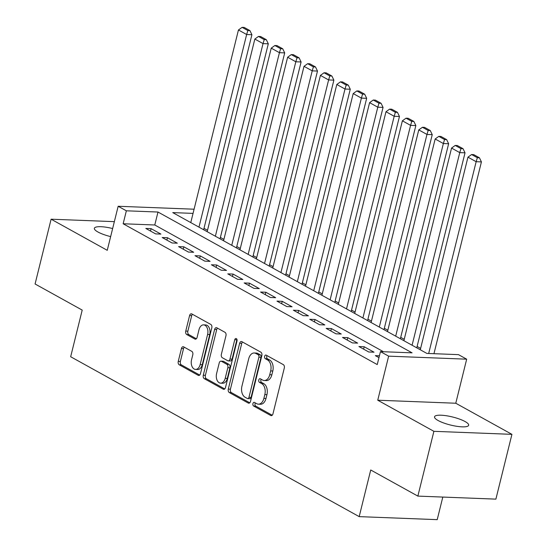 <?xml version="1.0" encoding="UTF-8"?>
<svg xmlns="http://www.w3.org/2000/svg" width="547" height="547" viewBox="0 0 547 547"><rect width="100%" height="100%" fill="white"/><g stroke="black" fill="none" stroke-linecap="round" stroke-linejoin="round"><path stroke-width="0.82" d="M252.94 403.611A1.887 1.21 -87.8 0 0 253.623 406.018L270.717 415.494A2.694 1.723 -87.8 0 0 271.244 415.645A2.694 1.723 -87.8 0 0 272.96 413.84L284.29 368.063A2.694 1.723 -87.8 0 0 283.305 364.623L266.211 355.153A1.887 1.21 -87.8 0 0 265.842 355.044A1.887 1.21 -87.8 0 0 264.645 356.309A1.887 1.21 -87.8 0 0 265.329 358.709L267.545 359.94A8.629 5.525 -87.8 0 1 270.676 370.928L269.733 374.743A8.629 5.525 -87.8 0 1 264.249 380.514A8.629 5.525 -87.8 0 1 262.567 380.028L260.358 378.804A1.887 1.21 -87.8 0 0 259.989 378.702A1.887 1.21 -87.8 0 0 258.793 379.96A1.887 1.21 -87.8 0 0 259.476 382.367L261.692 383.591A8.629 5.525 -87.8 0 1 264.823 394.585L263.88 398.401A8.629 5.525 -87.8 0 1 258.396 404.165A8.629 5.525 -87.8 0 1 256.714 403.686L254.505 402.455A1.887 1.21 -87.8 0 0 254.136 402.353A1.887 1.21 -87.8 0 0 252.94 403.611M255.381 402.941A1.887 1.21 -87.8 0 0 255.046 403.693A1.887 1.21 -87.8 0 0 255.729 406.1L272.215 415.235M267.086 355.632A1.887 1.21 -87.8 0 0 266.751 356.391A1.887 1.21 -87.8 0 0 267.435 358.791L269.65 360.022L267.545 359.94M261.234 379.29A1.887 1.21 -87.8 0 0 260.898 380.042A1.887 1.21 -87.8 0 0 261.582 382.449L263.798 383.673L261.692 383.591M112.641 228.543A17.579 4.15 13.9 0 0 94.371 228.297A17.579 4.15 13.9 0 0 97.94 231.996A17.579 4.15 13.9 0 0 110.651 236.605M438.099 420.506A17.579 4.15 13.9 0 0 456.67 426.284A17.579 4.15 13.9 0 0 468.663 425.251A17.579 4.15 13.9 0 0 465.094 421.552A17.579 4.15 13.9 0 0 446.523 415.768A17.579 4.15 13.9 0 0 434.53 416.8A17.579 4.15 13.9 0 0 438.099 420.506M183.676 346.866A2.694 1.723 -87.8 0 0 183.156 346.716A2.694 1.723 -87.8 0 0 181.44 348.521L178.26 361.362A2.694 1.723 -87.8 0 0 179.238 364.801L198.226 375.324A2.694 1.723 -87.8 0 0 198.752 375.474A2.694 1.723 -87.8 0 0 200.469 373.669L211.798 327.885A2.694 1.723 -87.8 0 0 210.814 324.453L191.826 313.93A2.694 1.723 -87.8 0 0 191.306 313.78A2.694 1.723 -87.8 0 0 189.59 315.585L185.754 331.099A2.694 1.723 -87.8 0 0 186.732 334.532L194.855 339.037A2.694 1.723 -87.8 0 0 195.382 339.188A2.694 1.723 -87.8 0 0 197.098 337.383L198.999 329.691A7.214 4.615 -87.8 0 1 203.587 324.87A7.214 4.615 -87.8 0 1 207.607 334.463L200.147 364.603A7.214 4.615 -87.8 0 1 195.566 369.423A7.214 4.615 -87.8 0 1 191.539 359.83L192.783 354.805A2.694 1.723 -87.8 0 0 191.806 351.372L183.676 346.866M383.502 351.735L154.78 224.988L123.15 223.764L126.357 210.807L118.159 206.267L194.089 209.207M417.86 496.102L433.894 431.323L511.924 434.345L495.89 499.131L417.86 496.102L370.729 469.989L359.188 516.628L70.666 356.74L82.207 310.094L35.076 283.982L51.11 219.197L107.253 250.314L118.159 206.267M511.924 434.345L455.774 403.235L377.745 400.213L433.894 431.323M377.745 400.213L388.65 356.159L380.452 351.618L412.082 352.842L157.987 212.031L126.357 210.807M123.15 223.764L377.245 364.576L380.452 351.618M228.304 389.095A2.694 1.723 -87.8 0 0 229.282 392.534L248.27 403.057A2.694 1.723 -87.8 0 0 248.796 403.207A2.694 1.723 -87.8 0 0 250.512 401.402L261.842 355.618A2.694 1.723 -87.8 0 0 260.857 352.186L241.87 341.663A2.694 1.723 -87.8 0 0 241.35 341.513A2.694 1.723 -87.8 0 0 239.634 343.318L228.304 389.095L230.417 389.177A2.694 1.723 -87.8 0 0 231.395 392.616L249.767 402.797M223.251 389.19L204.263 378.668A2.694 1.723 -87.8 0 1 203.286 375.228L214.615 329.451A2.694 1.723 -87.8 0 1 216.325 327.646A2.694 1.723 -87.8 0 1 216.851 327.797L224.974 332.303A2.694 1.723 -87.8 0 1 225.959 335.735L221.364 354.306A2.694 1.723 -87.8 0 0 222.342 357.738L227.73 360.726A2.694 1.723 -87.8 0 0 228.256 360.876A2.694 1.723 -87.8 0 0 229.972 359.071L234.752 339.742A1.887 1.21 -87.8 0 1 235.955 338.484A1.887 1.21 -87.8 0 1 237.008 340.993L225.487 387.536A2.694 1.723 -87.8 0 1 223.778 389.341A2.694 1.723 -87.8 0 1 223.251 389.19L224.311 389.232M114.35 221.651L51.11 219.197M379.42 355.789L375.324 355.625L378.962 357.642M358.928 346.545L368.76 351.994L374.039 352.2L364.199 346.75L358.928 346.545M342.531 337.458L352.371 342.907L357.642 343.113L347.803 337.663L342.531 337.458M326.142 328.371L335.974 333.827L341.246 334.032L331.414 328.576L326.142 328.371M309.746 319.291L319.585 324.74L324.856 324.945L315.017 319.496L309.746 319.291M293.356 310.204L303.188 315.653L308.46 315.858L298.628 310.409L293.356 310.204M276.96 301.123L286.799 306.573L292.071 306.778L282.231 301.322L276.96 301.123M260.57 292.036L270.403 297.486L275.674 297.691L265.842 292.242L260.57 292.036M244.174 282.949L254.013 288.399L259.285 288.604L249.446 283.155L244.174 282.949M227.778 273.869L237.617 279.319L242.889 279.524L233.056 274.068L227.778 273.869M211.388 264.782L221.22 270.232L226.499 270.437L216.66 264.987L211.388 264.782M194.992 255.695L204.831 261.145L210.103 261.35L200.264 255.9L194.992 255.695M178.602 246.615L188.435 252.064L193.706 252.27L183.874 246.82L178.602 246.615M162.206 237.528L172.045 242.977L177.317 243.183L167.478 237.733L162.206 237.528M160.921 234.095L151.088 228.646L145.817 228.441L155.649 233.897L160.921 234.095M420.622 348.398L417.108 346.449M404.233 339.311L400.719 337.362M387.837 330.224L384.322 328.282M371.447 321.144L367.926 319.195M355.051 312.057L351.536 310.108M338.661 302.976L335.14 301.028M322.265 293.889L318.751 291.941M305.869 284.802L302.354 282.854M289.479 275.722L285.965 273.773M273.083 266.635L269.568 264.686M256.693 257.548L253.179 255.599M240.297 248.468L236.783 246.519M223.908 239.381L220.386 237.432M207.511 230.294L203.997 228.345M359.188 516.628L437.217 519.65L442.803 497.073M193.057 213.392L172.749 212.605L426.845 353.417L458.482 354.641L466.68 359.181L388.65 356.159M455.774 403.235L466.68 359.181M154.78 224.988L157.987 212.031M364.199 346.75L363.611 349.136M347.803 337.663L347.215 340.049M331.414 328.576L330.819 330.969M315.017 319.496L314.429 321.882M298.628 310.409L298.033 312.802M282.231 301.322L281.643 303.715M265.842 292.242L265.247 294.628M249.446 283.155L248.858 285.548M233.056 274.068L232.461 276.461M216.66 264.987L216.065 267.374M200.264 255.9L199.676 258.293M183.874 246.82L183.279 249.206M167.478 237.733L166.89 240.119M151.088 228.646L150.493 231.039M258.396 404.165L260.502 404.247A8.629 5.525 -87.8 0 0 265.986 398.483L263.88 398.401M263.798 383.673A8.629 5.525 -87.8 0 1 266.929 394.667L265.986 398.483M264.249 380.514L266.362 380.596A8.629 5.525 -87.8 0 0 271.838 374.825L269.733 374.743M269.65 360.022A8.629 5.525 -87.8 0 1 272.789 371.01L271.838 374.825M242.485 342.005A2.694 1.723 -87.8 0 0 241.747 343.4L230.417 389.177M247.381 398.51A1.887 1.21 -87.8 0 0 247.75 398.619A1.887 1.21 -87.8 0 0 248.953 397.354L258.895 357.17A1.887 1.21 -87.8 0 0 258.211 354.764L255.873 353.471A8.629 5.525 -87.8 0 0 254.198 352.993A8.629 5.525 -87.8 0 0 248.714 358.757L241.918 386.23A8.629 5.525 -87.8 0 0 245.049 397.218L247.381 398.51M247.75 398.619L249.863 398.701A1.887 1.21 -87.8 0 0 251.059 397.437L248.953 397.354M254.198 352.993L256.304 353.068A8.629 5.525 -87.8 0 1 257.986 353.553L260.317 354.846A1.887 1.21 -87.8 0 1 261.001 357.253L251.059 397.437M224.742 388.931L206.369 378.75L204.263 378.668M217.467 328.138A2.694 1.723 -87.8 0 0 216.721 329.533L205.392 375.31A2.694 1.723 -87.8 0 0 206.369 378.75M228.256 360.876L230.369 360.958A2.694 1.723 -87.8 0 0 232.078 359.153L236.865 339.824L234.752 339.742M216.591 373.567A7.214 4.615 -87.8 0 0 220.619 383.16A7.214 4.615 -87.8 0 0 225.2 378.339L227.832 367.721A2.694 1.723 -87.8 0 0 226.848 364.288L221.46 361.3A2.694 1.723 -87.8 0 0 220.933 361.15A2.694 1.723 -87.8 0 0 219.224 362.948L216.591 373.567M220.619 383.16L222.732 383.242A7.214 4.615 -87.8 0 0 227.313 378.421L225.2 378.339M220.933 361.15L223.046 361.232A2.694 1.723 -87.8 0 1 223.573 361.382L228.961 364.37A2.694 1.723 -87.8 0 1 229.938 367.803L227.313 378.421M195.566 369.423L197.672 369.505A7.214 4.615 -87.8 0 0 202.26 364.685L200.147 364.603M203.587 324.87L205.693 324.952A7.214 4.615 -87.8 0 1 209.72 334.545L202.26 364.685M192.441 314.272A2.694 1.723 -87.8 0 0 191.703 315.667L187.86 331.181A2.694 1.723 -87.8 0 0 188.838 334.614L196.352 338.778M184.291 347.208A2.694 1.723 -87.8 0 0 183.546 348.603L180.373 361.444A2.694 1.723 -87.8 0 0 181.351 364.883L199.723 375.064M433.956 353.69L481.422 161.905L476.15 161.7L428.684 353.485M420.281 349.779L467.952 157.16L471.596 154.534L477.333 157.714L479.445 157.796L473.702 154.616L471.596 154.534M477.333 157.714L476.15 161.7L467.952 157.16M479.445 157.796L481.422 161.905M416.766 347.83L465.025 152.825L459.753 152.62L412.089 345.239M403.891 340.692L451.555 148.073L455.2 145.447L460.943 148.627L463.049 148.709L457.313 145.529L455.2 145.447M460.943 148.627L459.753 152.62L451.555 148.073M463.049 148.709L465.025 152.825M400.377 338.743L448.636 143.738L443.364 143.533L395.693 336.152M387.495 331.612L435.166 138.993L438.81 136.367L444.547 139.547L446.653 139.629L440.916 136.449L438.81 136.367M444.547 139.547L443.364 143.533L435.166 138.993M446.653 139.629L448.636 143.738M383.98 329.663L432.239 134.651L426.968 134.446L379.297 327.065M371.105 322.525L418.77 129.906L422.414 127.28L428.151 130.459L430.263 130.542L424.527 127.362L422.414 127.28M428.151 130.459L426.968 134.446L418.77 129.906M430.263 130.542L432.239 134.651M367.584 320.576L415.85 125.571L410.571 125.366L362.907 317.985M354.709 313.438L402.38 120.819L406.024 118.193L411.761 121.372L413.867 121.455L408.13 118.275L406.024 118.193M411.761 121.372L410.571 125.366L402.38 120.819M413.867 121.455L415.85 125.571M351.195 311.489L399.454 116.484L394.182 116.279L346.511 308.898M338.32 304.358L385.984 111.738L389.628 109.113L395.365 112.292L397.478 112.374L391.741 109.195L389.628 109.113M395.365 112.292L394.182 116.279L385.984 111.738M397.478 112.374L399.454 116.484M334.798 302.409L383.057 107.397L377.786 107.198L330.121 299.811M321.923 295.271L369.594 102.651L373.239 100.026L378.975 103.205L381.081 103.287L375.345 100.108L373.239 100.026M378.975 103.205L377.786 107.198L369.594 102.651M381.081 103.287L383.057 107.397M318.409 293.322L366.668 98.316L361.396 98.111L313.725 290.731M305.527 286.184L353.198 93.571L356.842 90.939L362.579 94.125L364.692 94.2L358.948 91.021L356.842 90.939M362.579 94.125L361.396 98.111L353.198 93.571M364.692 94.2L366.668 98.316M302.012 284.235L350.271 89.229L345 89.024L297.336 281.643M289.137 277.103L336.802 84.484L340.446 81.859L346.189 85.038L348.295 85.12L342.559 81.941L340.446 81.859M346.189 85.038L345 89.024L336.802 84.484M348.295 85.12L350.271 89.229M285.623 275.155L333.882 80.142L328.61 79.944L280.939 272.556M272.741 268.016L320.412 75.397L324.056 72.772L329.793 75.951L331.899 76.033L326.162 72.854L324.056 72.772M329.793 75.951L328.61 79.944L320.412 75.397M331.899 76.033L333.882 80.142M269.227 266.068L317.486 71.062L312.214 70.857L264.543 263.476M256.352 258.936L304.016 66.317L307.66 63.691L313.397 66.871L315.51 66.953L309.773 63.773L307.66 63.691M313.397 66.871L312.214 70.857L304.016 66.317M315.51 66.953L317.486 71.062M252.83 256.987L301.096 61.975L295.824 61.77L248.153 254.389M239.955 249.849L287.626 57.23L291.271 54.604L297.007 57.784L299.113 57.866L293.377 54.686L291.271 54.604M297.007 57.784L295.824 61.77L287.626 57.23M299.113 57.866L301.096 61.975M236.441 247.9L284.7 52.895L279.428 52.69L231.757 245.309M223.566 240.762L271.23 48.143L274.874 45.517L280.611 48.697L282.724 48.779L276.987 45.599L274.874 45.517M280.611 48.697L279.428 52.69L271.23 48.143M282.724 48.779L284.7 52.895M220.044 238.813L268.303 43.808L263.032 43.603L215.368 236.222M207.169 231.682L254.84 39.063L258.485 36.437L264.222 39.616L266.327 39.699L260.591 36.519L258.485 36.437M264.222 39.616L263.032 43.603L254.84 39.063M266.327 39.699L268.303 43.808M203.655 229.733L251.914 34.721L246.642 34.516L198.971 227.135M190.773 222.595L238.444 29.976L242.089 27.35L247.825 30.529L249.938 30.611L244.201 27.432L242.089 27.35M247.825 30.529L246.642 34.516L238.444 29.976M249.938 30.611L251.914 34.721M255.729 406.1L253.623 406.018M267.435 358.791L265.329 358.709M261.582 382.449L259.476 382.367M266.929 394.667L264.823 394.585M272.789 371.01L270.676 370.928M271.777 415.535L270.717 415.494M241.747 343.4L239.634 343.318M249.329 403.098L248.27 403.057M231.395 392.616L229.282 392.534M261.001 357.253L258.895 357.17M260.317 354.846L258.211 354.764M257.986 353.553L255.873 353.471M205.392 375.31L203.286 375.228M216.721 329.533L214.615 329.451M232.078 359.153L229.972 359.071M229.938 367.803L227.832 367.721M228.961 364.37L226.848 364.288M223.573 361.382L221.46 361.3M209.72 334.545L207.607 334.463M195.915 339.078L194.855 339.037M188.838 334.614L186.732 334.532M187.86 331.181L185.754 331.099M191.703 315.667L189.59 315.585M199.286 375.365L198.226 375.324M181.351 364.883L179.238 364.801M180.373 361.444L178.26 361.362M183.546 348.603L181.44 348.521"/></g></svg>
